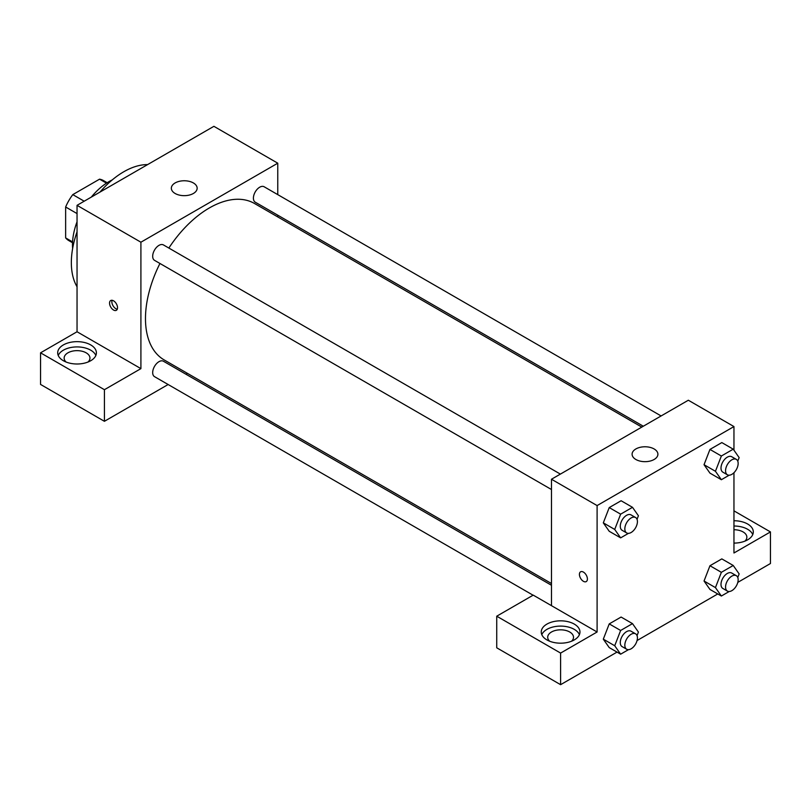 <?xml version="1.0" encoding="UTF-8"?>
<svg xmlns="http://www.w3.org/2000/svg" width="811" height="811" viewBox="0 0 811 811"><rect width="100%" height="100%" fill="white"/><g stroke="black" fill="none" stroke-linecap="round" stroke-linejoin="round"><path stroke-width="1.22" d="M84.192 201.209L72.787 194.62L99.55 179.17A34.66 20.011 120 0 1 103.494 180.589L107.184 182.718M72.564 241.911L65.64 237.907A34.66 20.011 120 0 0 68.844 240.614L72.524 242.742M65.64 237.907L65.64 206.998A34.66 20.011 120 0 1 72.787 194.62M77.045 213.577L65.64 206.998M106.484 183.164L99.55 179.17M72.635 248.531A51.61 29.794 -60 0 1 77.045 221.809M91.308 197.093A51.61 29.794 -60 0 1 112.253 179.91M77.045 286.79A74.196 42.831 -60 0 1 77.045 231.855M100.017 192.065A74.196 42.831 -60 0 1 147.592 164.603M40.55 352.826L104.416 389.696L140.911 368.63L77.045 331.76L40.55 352.826L40.55 384.434L104.416 421.304L168.141 384.515M77.045 331.76L77.045 205.335L213.901 126.323L277.767 163.193L277.767 194.63M277.767 215.189L277.767 216.922M560.381 474.1L163.427 244.922A8.901 5.14 120 0 0 154.526 250.062A8.901 5.14 120 0 0 154.526 260.341L551.48 489.53M104.416 389.696L104.416 421.304M185.942 374.236L187.442 373.364M140.911 368.63L140.911 242.205L277.767 163.193M661.107 415.952L264.153 186.773A8.901 5.14 120 0 0 257.29 189.156A8.901 5.14 120 0 0 253.407 198.117A8.901 5.14 120 0 0 255.252 202.192L643.305 426.231M551.48 585.278L163.427 361.23A8.901 5.14 120 0 0 156.564 363.622A8.901 5.14 120 0 0 152.681 372.584A8.901 5.14 120 0 0 154.526 376.659L533.091 595.213M159.949 263.474A90.325 52.147 120 0 0 145.473 318.581A90.325 52.147 120 0 0 164.177 359.932L551.48 583.535M641.805 427.103L254.502 203.49A90.325 52.147 120 0 0 168.85 248.054M113.54 310.025A5.647 3.254 60 0 1 109.85 305.048A5.647 3.254 60 0 1 110.722 300.526A5.647 3.254 60 0 1 116.358 303.79A5.647 3.254 60 0 1 116.358 310.309A5.647 3.254 60 0 1 113.54 310.025M140.911 242.205L77.045 205.335M193.373 182.941A12.905 7.451 180 0 1 197.154 188.213A12.905 7.451 180 0 1 184.249 195.664A12.905 7.451 180 0 1 171.344 188.213A12.905 7.451 180 0 1 179.312 181.329A12.905 7.451 180 0 1 193.373 182.941M63.359 344.928A19.352 11.172 180 0 1 84.456 342.506A19.352 11.172 180 0 1 96.397 352.826A19.352 11.172 180 0 1 77.045 363.997A19.352 11.172 180 0 1 57.693 352.826A19.352 11.172 180 0 1 63.359 344.928M95.85 355.461A19.352 11.172 0 0 0 82.276 347.331A19.352 11.172 0 0 0 63.359 350.19A19.352 11.172 0 0 0 58.24 355.461M66.107 362.041A12.905 7.451 180 0 1 64.14 358.097A12.905 7.451 180 0 1 72.108 351.214A12.905 7.451 180 0 1 86.169 352.826A12.905 7.451 180 0 1 89.95 358.097A12.905 7.451 180 0 1 87.983 362.041M112.111 300.293A5.647 3.254 -120 0 0 115.841 308.697A5.647 3.254 -120 0 0 117.271 309.214M551.48 605.665L533.232 595.132L496.737 616.198L560.604 653.078L597.099 632.002L551.48 605.665L551.48 479.24L688.336 400.228L733.955 426.566L733.955 450.217M496.737 616.198L496.737 647.807L560.604 684.677L617.039 652.095M637.061 640.538L717.765 593.946M737.787 582.379L770.45 563.523L770.45 531.925L733.955 552.99L733.955 472.722M733.955 529.735A12.905 7.451 180 0 1 743.079 531.925A12.905 7.451 180 0 1 746.86 537.186A12.905 7.451 180 0 1 744.893 541.14M752.76 534.561A19.352 11.172 0 0 0 733.955 526.015M733.955 520.743A19.352 11.172 180 0 1 753.307 531.925A19.352 11.172 180 0 1 733.955 543.096M549.665 641.227A12.905 7.451 180 0 1 547.699 637.274A12.905 7.451 180 0 1 560.604 629.823A12.905 7.451 180 0 1 573.509 637.274A12.905 7.451 180 0 1 571.542 641.227M579.409 634.638A19.352 11.172 0 0 0 565.835 626.518A19.352 11.172 0 0 0 546.918 629.377A19.352 11.172 0 0 0 541.799 634.638M546.918 624.105A19.352 11.172 180 0 1 568.014 621.682A19.352 11.172 180 0 1 579.956 632.002A19.352 11.172 180 0 1 560.604 643.184A19.352 11.172 180 0 1 541.251 632.002A19.352 11.172 180 0 1 546.918 624.105M560.604 653.078L560.604 684.677M733.955 510.849L770.45 531.925M721.364 572.323L709.96 565.733L721.82 558.891L709.96 565.733L704.039 581.011L709.96 589.445L704.039 581.011L715.444 587.6L721.364 572.323L733.225 565.48L739.145 573.914L737.767 577.473M729.19 475.205L721.364 479.717L709.96 473.127L704.029 464.713L709.96 449.426L721.82 442.583L709.96 449.426L721.364 456.015L733.225 449.172L739.145 457.597L737.767 461.155M628.464 533.354L620.638 537.865L609.233 531.286L603.303 522.872M620.638 537.865L614.718 529.441L620.638 514.164L609.233 507.585L621.094 500.742L609.233 507.585L603.313 522.852L609.233 531.286M628.464 649.662L620.638 654.183L614.718 645.749L620.638 630.471L609.233 623.892L621.094 617.049L609.233 623.892L603.313 639.159L609.233 647.594L603.303 639.18M597.099 632.002L597.099 505.577L733.955 426.566M654.122 448.959A12.905 7.451 180 0 1 657.903 454.221A12.905 7.451 180 0 1 644.998 461.672A12.905 7.451 180 0 1 632.093 454.221A12.905 7.451 180 0 1 640.061 447.337A12.905 7.451 180 0 1 654.122 448.959M597.099 505.577L551.48 479.24M580.595 571.806A5.647 3.254 -120 0 0 579.733 576.327A5.647 3.254 -120 0 0 583.413 581.305A5.647 3.254 60 0 1 579.723 576.327A5.647 3.254 60 0 1 580.595 571.806A5.647 3.254 60 0 1 586.231 575.07A5.647 3.254 60 0 1 586.231 581.588A5.647 3.254 60 0 1 583.413 581.305A5.647 3.254 -120 0 0 586.241 581.578M620.638 514.164L632.499 507.321L638.419 515.755L637.04 519.314M635.581 517.519L631.019 514.884A8.901 5.14 120 0 0 624.156 517.276A8.901 5.14 120 0 0 620.273 526.227A8.901 5.14 120 0 0 622.118 530.303L626.68 532.939A8.901 5.14 120 0 0 635.581 527.799A8.901 5.14 120 0 0 635.581 517.519A8.901 5.14 120 0 0 628.718 519.902A8.901 5.14 120 0 0 624.835 528.863A8.901 5.14 120 0 0 626.68 532.939M614.718 529.441L603.313 522.852M632.499 507.321L621.094 500.742M721.364 479.717L715.444 471.282L721.364 456.015M736.307 459.371L731.745 456.735A8.901 5.14 120 0 0 724.882 459.117A8.901 5.14 120 0 0 720.999 468.079A8.901 5.14 120 0 0 722.844 472.154L727.406 474.79A8.901 5.14 120 0 0 736.307 469.65A8.901 5.14 120 0 0 736.307 459.371A8.901 5.14 120 0 0 729.444 461.753A8.901 5.14 120 0 0 725.561 470.715A8.901 5.14 120 0 0 727.406 474.79M709.96 473.127L704.039 464.703L715.444 471.282M733.225 449.172L721.82 442.583M620.638 630.471L632.499 623.629L638.419 632.063L637.04 635.621M635.581 633.827L631.019 631.191A8.901 5.14 120 0 0 624.156 633.584A8.901 5.14 120 0 0 620.273 642.545A8.901 5.14 120 0 0 622.118 646.62L626.68 649.246A8.901 5.14 120 0 0 635.581 644.106A8.901 5.14 120 0 0 635.581 633.827A8.901 5.14 120 0 0 628.718 636.219A8.901 5.14 120 0 0 624.835 645.171A8.901 5.14 120 0 0 626.68 649.246M620.638 654.183L609.233 647.594M614.718 645.749L603.313 639.159M632.499 623.629L621.094 617.049M729.19 591.513L721.364 596.024L715.444 587.6M736.307 575.678L731.745 573.042A8.901 5.14 120 0 0 724.882 575.425A8.901 5.14 120 0 0 720.999 584.386A8.901 5.14 120 0 0 722.844 588.462L727.406 591.097A8.901 5.14 120 0 0 736.307 585.958A8.901 5.14 120 0 0 736.307 575.678A8.901 5.14 120 0 0 729.444 578.061A8.901 5.14 120 0 0 725.561 587.022A8.901 5.14 120 0 0 727.406 591.097M721.364 596.024L709.96 589.445M733.225 565.48L721.82 558.891"/></g></svg>
